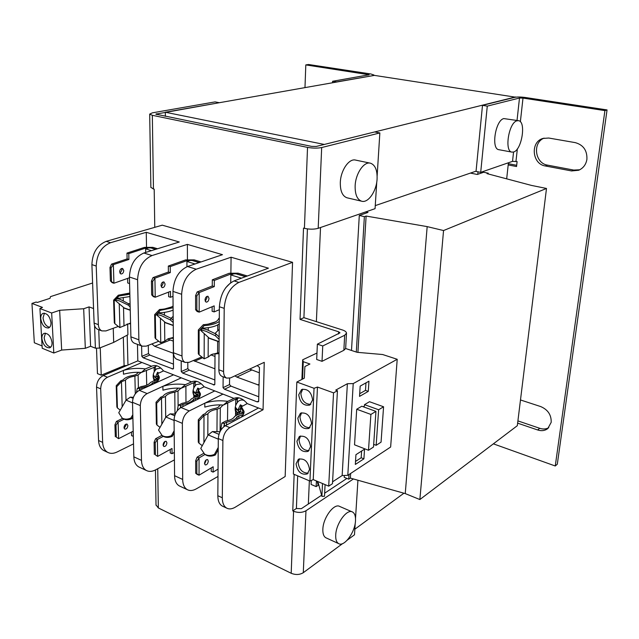 <?xml version="1.0" encoding="UTF-8"?>
<svg xmlns="http://www.w3.org/2000/svg" width="639" height="639" viewBox="0 0 639 639"><rect width="100%" height="100%" fill="white"/><g stroke="black" fill="none" stroke-linecap="round" stroke-linejoin="round"><path stroke-width="0.96" d="M520.481 399.958L540.706 406.572C547.919 409.679 551.417 414.935 551.193 422.331L547.783 428.593C544.915 430.742 541.537 431.197 537.639 429.959L517.63 423.146M575.284 142.633C583.375 144.925 587.249 150.484 586.914 159.303C586.019 164.574 583.263 168.225 578.67 170.262L571.57 170.94L545.331 165.972C532.111 164.167 530.058 141.978 542.902 138.447L548.733 138.032L575.284 142.633M498.995 149.718L498.827 149.686C490.904 148.975 495.473 120.084 503.836 118.582L518.405 120.675M513.62 151.986L511.911 152.106C504.107 151.419 508.804 122.321 517.055 120.779L518.541 120.691C526.384 121.466 521.807 150.037 513.62 151.986M370.125 163.129L355.707 160.117C349.174 158.057 340.699 170.182 340.315 182.403C340.18 190.933 342.376 196.053 346.913 197.77L347.36 197.874M355.148 185.733C355.603 173.417 364.07 161.156 370.516 163.209C375.181 164.942 377.369 170.198 377.09 178.96C376.539 191.205 368.136 203.394 361.578 201.197C357.097 199.488 354.957 194.336 355.148 185.733M326.337 537.982L325.81 537.742C323.685 536.456 322.703 533.621 322.855 529.244C323.102 517.646 334.237 502.829 339.748 506.471L352.057 511.807M335.723 535.067C336.034 523.405 347.137 508.404 352.56 512.023C354.741 513.317 355.723 516.224 355.5 520.753C355.108 532.279 344.149 547.28 338.59 543.589C336.497 542.311 335.539 539.476 335.723 535.067M298.725 394.758C299.995 402.722 303.709 406.156 309.851 405.046L312.615 399.918C311.377 391.963 307.686 388.504 301.56 389.542L298.725 394.758M302.718 389.119L300.865 393.624C301.736 400.685 305.059 404.255 310.834 404.327M297.822 418.186C299.14 426.165 302.87 429.576 308.988 428.418L311.576 423.513C310.282 415.55 306.584 412.107 300.474 413.193L297.822 418.186M301.624 412.746L299.947 417.003C300.849 424.064 304.188 427.619 309.955 427.675M296.935 441.206C298.301 449.185 302.039 452.58 308.134 451.39L310.554 446.685C309.212 438.713 305.498 435.287 299.419 436.413L296.935 441.206M300.57 435.95L299.044 439.975C299.979 447.02 303.325 450.567 309.084 450.615M296.057 463.818C297.478 471.806 301.217 475.184 307.287 473.954L309.556 469.449C308.166 461.478 304.444 458.067 298.389 459.233L296.057 463.818M299.539 458.746L298.149 462.54C299.116 469.577 302.479 473.116 308.222 473.156M40.736 318.677C41.886 324.987 44.49 328.087 48.548 327.967C50.233 327.248 51.04 325.475 50.968 322.639C49.834 316.329 47.238 313.214 43.188 313.294C41.471 314.013 40.648 315.81 40.736 318.677M44.434 313.158L43.029 317.895C43.803 323.158 45.984 326.297 49.586 327.32M41.878 338.542C43.053 344.86 45.665 347.943 49.73 347.8C51.344 347.089 52.118 345.364 52.047 342.632C50.888 336.314 48.284 333.207 44.227 333.318C42.581 334.029 41.799 335.771 41.878 338.542M45.465 333.167L44.155 337.727C44.938 342.983 47.142 346.122 50.753 347.129M372.665 75.554L373.887 74.995L370.812 73.972L308.549 64.499L305.809 64.906L369.182 74.771L332.615 81.273L336.593 81.912L372.657 75.69M516.687 165.301L508.324 163.688M517.031 120.444L519.491 98.031L522.998 98.086L604.917 110.603L555.259 465.991L557.304 464.21L607.05 109.932L525.338 97.495C520.913 96.904 517.414 96.848 514.85 97.32L482.493 105.355L476.039 171.42L480.696 172.354L512.534 161.347L517.103 161.587L516.552 166.539L508.189 164.926L508.42 162.761M548.741 427.691C546.057 429.176 543.054 429.376 539.739 428.306L517.909 420.893M579.717 169.782L573.758 170.078L547.575 165.142C534.987 163.416 532.215 142.673 544.069 138.128M304.979 87.615L305.809 64.906M604.917 110.603L607.05 109.932M519.491 98.031L487.277 106.122L482.493 105.355M555.259 465.991L493.364 443.841M515.545 97.184L374.382 75.386L165.317 112.232L165.365 116.322M508.189 164.926L506.679 178.84M332.552 82.758L332.615 81.273M515.569 96.952L324.189 144.478M320.522 227.516L316.377 321.649M309.356 480.816L308.333 504.035M354.837 529.22L403.912 493.212M478.012 171.819L477.764 174.311M366.195 213.051L366.275 211.709M375.269 205.614L476.063 171.156M165.317 112.232L324.189 144.422M487.277 106.122L480.696 172.354M366.259 212.004L368.008 212.42L359.294 215.447L364.366 216.677L366.115 216.062L427.171 226.613L443.554 230.543L546.497 188.457L531.56 185.438L487.014 173.632L488.268 173.193L483.643 172.266L477.293 174.471L470.424 173.089M350.643 473.467L350.364 478.1L405.246 493.588L419.863 499.546L517.318 425.694L546.497 188.457M350.364 478.1L348.742 479.178L344.197 477.293L344.301 475.464M443.554 230.543L419.863 499.546M405.246 493.588L427.171 226.613M366.115 216.062L357.92 352.385M364.366 216.677L356.306 352.049M349.022 474.537L348.742 479.178M351.506 350.46L359.294 215.447M488.188 173.944L488.268 173.193M219.249 102.727L155.78 114.141L311.616 146.387L316.313 146.435L374.662 131.953L379.854 132.936L377.138 175.941M346.905 478.419L324.644 493.196M321.585 495.233L301.32 508.692L296.392 508.492L297.678 475.847M150.876 187.339L153.456 189.024L152.33 115.308L149.686 114.109L152.394 112.839L215.047 101.897L219.249 102.687M153.456 189.024L154.199 189.216L154.766 227.34M152.33 115.308L307.527 147.393L304.42 228.339C309.524 229.449 314.116 229.441 318.19 228.323L321.681 147.537C317.503 148.36 312.791 148.312 307.527 147.393M321.681 147.537L379.854 132.936M355.22 523.221L354.485 534.803L347.217 540.179M342.552 543.637L303.285 572.696C299.667 574.868 295.633 575.06 291.192 573.279L158.336 507.949L157.737 468.73M156.02 504.954L158.336 507.949M376.754 182.067L375.069 208.665L318.19 228.323M304.42 228.339L303.509 228.099L300.042 319.388L303.916 317.671L307.415 228.906M294.148 474.346L292.758 510.888L293.573 511.256C298.133 512.933 302.263 512.766 305.969 510.761L353.423 478.962M292.758 510.888L296.392 508.492M357.928 480.232L355.516 518.477M322.743 345.963L322.024 361.331L316.688 359.493L317.375 344.165L322.743 345.963L344.677 335.267L346.506 333.127C346.37 331.881 345.02 330.826 342.44 329.972L303.916 317.671M316.976 353.04L302.678 359.797L303.261 361.69L309.923 364.014L304.891 366.53L304.324 378.176L296.839 382.034L314.045 388.288L317.463 387.042L333.542 392.865L337.432 390.725L335.723 390.109L347.376 383.719L353.223 383.584L397.21 359.286L382.641 354.525L357.105 352.313L345.627 348.519L343.854 350.3L322.024 361.331M311.265 480.472L311.089 484.442L316.153 486.606L318.342 485.185M127.113 365.42L124.094 365.724L123.319 337.224M96.497 348.159L97.455 373.615L101.234 375.173L124.094 365.724M300.042 319.388L338.646 331.793L339.988 332.839L317.375 344.165M127.648 323.989L127.92 334.748L113.686 342.4L113.247 328.278M316.417 480.951L316.153 486.606M332.584 481.83L342.153 475.544L347.8 475.344L390.637 447.02L397.21 359.286M296.839 382.034L293.365 474.01L309.931 481.055L313.238 479.601L328.71 486.151L332.48 483.667L337.432 390.725M92.591 282.997L50.473 296.64L50.026 298.317L37.294 302.455L36.183 302.039L31.95 303.421L42.486 307.399L39.93 308.549L51.663 312.998L59.659 310.29L83.677 308.749L89.045 306.896L93.566 308.541M39.93 308.549L42.222 348.271L53.804 353.016L61.671 350.068L85.322 348.303L90.602 346.29L95.403 348.175L99.412 348.111L113.686 342.4M31.95 303.421L34.33 342.768L42.086 345.939M100.243 347.776L101.234 375.173M99.412 348.111L98.741 329.716M302.678 359.797L301.904 379.43M347.8 475.344L353.223 383.584M364.51 404.647L378.631 409.759L383.576 406.771L369.502 401.715L364.51 404.647L364.422 406.021L363.192 406.747M356.706 409.224L354.533 444.816L368.503 450.271L370.892 414.431L356.706 409.224L361.794 406.236L375.94 411.38L370.892 414.431M368.951 381.187L360.172 386.108L359.533 396.396L368.288 391.38L368.951 381.187M364.542 449.161L355.939 454.68L355.332 464.441L363.911 458.834L364.542 449.161M347.376 383.719L342.153 475.544M328.71 486.151L333.542 392.865M313.238 479.601L317.463 387.042M314.045 388.288L309.931 481.055M302.574 379.079L303.261 361.69M317.232 481.295L318.102 485.193L318.853 485.161M90.602 346.29L89.045 306.896M94.556 325.618L95.403 348.175M85.322 348.303L83.677 308.749M61.671 350.068L59.659 310.29M53.804 353.016L51.663 312.998M373.679 444.361L376.163 445.319L381.06 442.148L383.576 406.771M368.288 391.38L365.492 390.389L365.971 382.857M359.701 393.688L365.492 390.389M375.94 411.38L373.503 447.036L368.503 450.271M363.911 458.834L361.187 457.756L361.618 451.038M355.516 461.438L361.187 457.756M322.519 483.531L321.888 496.359L318.214 482.804L318.102 485.193M376.163 445.319L378.631 409.759M325.083 484.618L324.492 496.263L321.888 496.359M339.988 476.966L334.397 480.64M247.341 275.984L238.107 273.188L229.265 273.252L212.3 279.834L214.337 280.433L214.297 286.584L199.192 292.574L197.147 291.951L195.598 295.601L196.852 295.985L199.192 292.574L199.176 312.144L196.852 310.099L195.598 309.707L197.147 311.505L199.176 312.144L214.177 305.865L214.137 311.904L219.361 309.691M153.009 277.598L151.451 281.112L152.625 281.472L154.934 278.181L153.009 277.598L168.384 272.038L168.321 266.056L185.582 259.921L194.208 259.881L201.021 261.942M157.545 248.763L152.881 247.349L144.462 247.381L126.969 253.1L128.774 253.619L128.91 259.466L113.359 264.658L111.553 264.115L109.98 267.501L111.09 267.845L113.359 264.658L113.926 283.237L110.403 280.888L112.121 282.67L113.926 283.237L129.366 277.781L129.589 283.492M214.337 280.433L231.222 273.851L236.398 273.812L245.632 276.623M168.321 266.056L170.23 266.615L187.419 260.488L192.475 260.456L199.288 262.533M128.774 253.619L146.195 247.908L151.123 247.892L155.788 249.306M209.017 298.381C208.681 300.937 207.691 302.183 206.046 302.119L204.999 300.018C205.343 297.462 206.333 296.216 207.971 296.28L209.017 298.381M205.247 301.312L206.996 297.766L206.74 296.464M165.078 284.012C164.774 286.496 163.776 287.686 162.09 287.598L160.996 285.537C161.3 283.053 162.29 281.855 163.975 281.943L165.078 284.012M161.332 286.911L163.169 283.428L162.833 282.047M123.766 270.497C123.495 272.909 122.496 274.059 120.779 273.947L119.629 271.918C119.908 269.506 120.899 268.356 122.608 268.468L123.766 270.497M120.052 273.356L121.969 269.954L121.546 268.508M127.88 425.63C127.512 428.098 126.474 429.264 124.773 429.112L123.99 427.587C124.365 425.111 125.396 423.945 127.097 424.096L127.88 425.63M124.15 428.402L126.179 424.927L126.019 424.104M166.923 442.867C166.523 445.407 165.493 446.621 163.816 446.501L163.081 444.952C163.48 442.412 164.511 441.198 166.18 441.317L166.923 442.867M163.185 445.679L165.014 441.397M208.298 461.142C207.875 463.746 206.844 465.008 205.215 464.928L204.52 463.363C204.951 460.751 205.974 459.489 207.603 459.569L208.298 461.142M204.576 463.954L206.341 459.76M154.902 377.345L157.122 378.504L154.694 379.574L153.168 377.178L153.344 374.734L154.902 377.345M195.246 397.091L192.962 392.809L193.218 390.533L195.326 393.336L197.763 388.065L199.536 389.079M237.764 414.631L237.484 412.946L235.168 409.591L235.471 407.275L237.86 410.23L240.368 404.814L242.429 405.965L242.205 406.34M219.289 318.07L218.674 318.597C217.468 321.928 212.356 323.965 203.338 324.7L204.121 325.65L199.112 330.938L199.088 354.789L204.153 358.814L208.146 357.073L211.437 354.557L219.001 352.68M207.875 324.229L215.718 321.808M225.671 287.79L230.735 282.694L230.823 274.93L241.438 278.173M173.081 306.105C170.078 307.998 165.557 309.132 159.518 309.5L160.189 310.386L155.333 315.514L155.684 338.758L160.581 342.736L164.798 341.09L168.225 338.75L173.353 337.424M164.662 308.957L171.452 307.008M129.829 293.037L118.319 295.202L118.886 296.033L114.181 301.009L114.868 323.685L119.757 327.599L130.564 323.007M124.174 294.571L129.661 293.101M219.113 339.373L215.271 335.691L206.173 331.361C203.426 330.419 201.676 330.179 200.934 330.651L201.828 329.085C202.571 328.606 204.32 328.837 207.068 329.78L216.166 334.109L219.129 336.961M173.225 322.559L170.286 319.875L161.563 315.706C158.991 314.819 157.418 314.636 156.843 315.139L157.721 313.629C158.304 313.118 159.886 313.302 162.458 314.18L171.18 318.342L173.201 320.211M130.164 306.88L128.056 305.019L119.677 301.009C117.312 300.194 115.899 300.034 115.427 300.538L116.306 299.076C116.777 298.573 118.191 298.725 120.563 299.539L130.108 304.587M220.008 431.708L212.404 431.589L208.186 434.903L200.766 448.41L204.6 454.113C207.483 455.839 210.774 455.926 214.464 454.369L218.226 447.46M218.203 449.68L215.303 455.016C211.621 456.565 208.33 456.486 205.446 454.752L204.488 454.041M215.303 455.016L214.464 454.369M175.326 414.048L170.158 413.864L165.9 417.003L158.536 430.047L162.138 435.542C164.838 437.124 167.937 437.164 171.428 435.654L174.175 430.75M174.191 432.922L172.298 436.301C168.808 437.811 165.717 437.771 163.017 436.189L162.122 435.526M172.298 436.301L171.428 435.654M133.407 397.322L130.34 397.154L126.059 400.142L118.758 412.746L122.137 418.042C124.661 419.496 127.584 419.496 130.907 418.026L132.808 414.727M132.864 416.844L131.802 418.681C128.487 420.142 125.563 420.142 123.039 418.689L122.233 418.114M131.802 418.681L130.907 418.026M118.319 295.202L113.614 300.162L114.309 322.799L114.868 323.685M114.181 301.009L113.614 300.162M115.403 300.57L124.605 308.278M128.056 305.019L128.934 303.541M156.843 315.139L165.789 322.903M170.286 319.875L171.18 318.342M159.518 309.5L154.662 314.604L155.021 337.815L155.684 338.758M155.333 315.514L154.662 314.604M200.934 330.651L209.592 338.454M215.271 335.691L216.166 334.109M203.338 324.7L198.33 329.972L198.314 353.774L199.088 354.789M199.112 330.938L198.33 329.972M117.919 296.983L117.959 298.421L129.909 296.544M129.605 304.132L130.084 303.701M171.076 318.286L173.169 316.345M159.183 311.361L159.199 312.83C164.838 312.575 169.479 311.664 173.113 310.091M215.016 333.454L219.193 329.381M203.082 326.657L203.074 328.166C210.463 327.759 215.846 326.337 219.241 323.901M222.995 405.046L220.303 407.882L217.132 409.272C212.34 410.038 209.265 411.548 207.915 413.792L203.833 415.749L199.033 420.933L198.282 419.807L203.066 414.639L205.407 413.545C206.948 410.973 210.423 409.216 215.846 408.265L217.963 407.442L220.359 404.934M203.833 415.749L203.066 414.639M199.033 420.933L199.017 443.218L198.266 442.06L198.282 419.807M199.017 443.218L202.259 445.687M235.959 408.513L235.863 409.24L237.309 410.054M237.7 410.27L239.505 411.284L237.141 412.498M237.636 413.489L240 412.275L239.505 411.284M240 412.275L239.745 414.12M242.053 413.425L243.052 413.265M240.967 405.23L240.504 408.625L238.131 409.831M239.905 409L240.504 408.625M224.401 426.261L224.433 423.314L221.837 423.154L225.719 421.061C230.463 420.222 233.435 418.689 234.625 416.452L237.636 414.671L243.219 413.225M223.882 426.652L224.401 423.393M220.751 429.967L221.837 423.154M237.277 402.506L237.333 398.744L238.946 397.857M180.853 388.264L177.993 390.924L174.798 392.226C170.062 392.937 166.947 394.351 165.461 396.452L161.332 398.281L156.675 403.305L156.028 402.25L160.677 397.242L163.041 396.212C164.742 393.808 168.273 392.162 173.624 391.276L175.757 390.509L178.289 388.153M161.332 398.281L160.677 397.242M156.675 403.305L157.01 425.079L156.363 423.992L156.028 402.25M157.01 425.079L160.054 427.371M193.729 391.907L193.665 392.466L194.727 393.073M195.246 393.36L197.116 394.415L194.711 395.557M195.191 396.515L197.595 395.373L197.116 394.415M197.595 395.373L197.451 396.555M198.394 388.496L198.002 391.803L195.598 392.937M197.451 392.178L198.002 391.803M180.797 407.602L180.781 405.406L178.265 405.246L182.211 403.297C186.9 402.514 189.911 401.076 191.253 398.984L194.328 397.314L199.871 395.972M180.318 407.874L180.741 405.477M177.307 410.669L178.265 405.246M195.127 385.86L195.119 382.29L196.341 381.523M141.107 372.441L138.104 374.941L134.893 376.155C130.22 376.818 127.081 378.144 125.46 380.117L121.306 381.834L116.777 386.707L116.226 385.716L120.739 380.852L123.119 379.893C124.964 377.633 128.535 376.091 133.823 375.261L135.955 374.542L138.623 372.329M121.306 381.834L120.739 380.852M116.777 386.707L117.424 407.986L116.873 406.963L116.226 385.716M117.424 407.986L120.284 410.11M153.895 376.243L154.59 377.066M155.165 380.596L157.585 379.438L157.122 378.504M157.585 379.438L157.521 380.053M158.232 372.713L158.16 373.4M158.001 375.045L157.921 375.94L155.485 377.002L157.577 372.265L158.879 373.064M157.402 376.315L157.921 375.94M139.733 390.189L139.693 388.544L137.265 388.392L141.251 386.563C145.884 385.836 148.935 384.494 150.405 382.529L153.528 380.964L158.656 379.798M139.31 390.381L139.653 388.608M136.466 392.45L137.265 388.392M155.349 370.141L155.293 366.762L156.819 365.82M118.886 296.033L129.853 294.22M160.189 310.386L173.097 307.71M204.121 325.65C211.038 325.147 216.078 323.749 219.257 321.457M217.787 324.844L217.739 330.802M217.659 341.314L217.572 353M196.852 473.723L195.678 473.227L197.131 474.402L199.041 475.2L196.852 473.723L196.852 461.262L199.056 457.915L197.131 457.133L195.678 460.775L196.852 461.262M195.678 460.775L195.678 473.227M217.132 409.272L216.964 431.66M235.863 409.24L235.168 409.591M241.654 407.323L240.256 411.58L242.996 412.698M224.433 423.314L226.565 422.195L226.533 425.055M237.325 399.303L237.013 399.726L235.783 399.247L235.687 405.461M155.421 454.912L157.649 456.398L155.421 454.912L155.229 442.731L157.394 439.496L155.581 438.753L154.111 442.268L155.229 442.731M154.111 442.268L154.318 454.441M174.798 392.226L174.982 414.04M193.665 392.466L192.962 392.785C192.834 389.534 193.96 386.787 196.333 384.566L201.293 383.799M195.326 393.336L197.778 392.178M198.689 390.972L197.611 394.606L199.688 395.549M180.781 405.406L182.946 404.359L182.954 406.54M195.119 383.009L193.777 382.841L193.777 388.113M116.354 437.172L118.622 438.658L116.354 437.172L115.986 425.254L118.119 422.131L116.41 421.428L114.932 424.823L115.986 425.254M114.932 424.823L115.308 436.733M134.893 376.155L135.308 393.824M155.157 380.509L154.694 379.574M153.855 376.651L153.144 376.962M157.689 376.315L155.485 377.002M158.168 375.62L157.386 378.607L158.879 379.366L157.537 373.695L159.311 376.962C159.494 379.191 158.097 381.275 155.109 383.2L173.552 374.821L163.504 370.9L157.537 373.695M139.693 388.544L141.89 387.561L141.922 389.199M155.309 367.641L154.127 367.353L154.199 371.898M109.98 267.501L110.403 280.888M111.505 281.24L111.09 267.845M145.684 252.445L145.612 248.859L151.467 250.648M151.451 281.112L151.675 294.851L153.312 296.64L155.221 297.239L151.675 294.851M152.849 295.218L152.625 281.472M186.947 266.719L186.923 261.495L195.023 263.971M195.598 295.601L195.598 309.707M196.852 310.099L196.852 295.985M205.039 454.449L199.056 457.915L199.041 475.2L213.154 466.758L213.122 472.101L211.229 471.31L211.253 467.892M197.131 457.133L203.625 453.386M237.652 397.674L235.783 399.247M238.139 401.508L238.307 401.34C239.944 399.902 241.917 399.623 244.218 400.501M243.315 414.543L237.149 416.708C235.751 419.36 232.221 421.189 226.565 422.195M238.866 415.701L238.818 418.505M163.288 436.349L157.394 439.496L157.649 456.398L171.987 448.474L172.043 453.706L170.254 452.963L170.222 449.457M155.581 438.753L161.907 435.391M195.742 381.179L193.777 382.841M199.224 397.37L193.689 399.223C192.107 401.715 188.529 403.425 182.946 404.359M195.438 398.289L195.446 400.405M124.038 419.2L118.119 422.131L118.622 438.658L133.128 431.221L133.255 436.341L131.562 435.638L131.474 432.068M116.41 421.428L122.592 418.369M133.527 443.881L117.025 452.021C113.542 453.682 110.427 453.794 107.679 452.348C104.588 450.527 102.911 447.212 102.647 442.404L100.698 388.839C100.938 383.464 103.206 379.598 107.48 377.25L123.359 370.444C130.404 368.391 137.752 367.872 145.38 368.903L151.683 366.283L141.954 362.481L123.359 370.444L123.463 374.206C129.885 372.553 135.859 371.962 141.395 372.457L154.127 367.353M156.547 368.895L160.844 368.072M157.617 381.179L152.761 382.761C151.02 385.093 147.393 386.699 141.89 387.561M154.534 381.882L154.558 383.448M111.553 264.115L127.113 258.931L128.91 259.466M127.113 258.931L126.969 253.1M127.6 278.404L127.72 282.965L129.501 283.524M151.123 247.892L149.342 247.716L145.612 248.859M151.123 248.004L155.604 249.362M168.384 272.038L170.293 272.605L154.934 278.181L155.221 297.239L170.469 291.4L170.533 297.279L168.64 296.688L168.592 292.119M170.23 266.615L170.293 272.605M192.475 260.456L190.614 260.273L186.923 261.495M192.475 260.576L199.104 262.589M197.147 291.951L212.268 285.984L214.297 286.584M212.268 285.984L212.3 279.834M212.156 306.712L212.124 311.281L214.137 311.904M236.398 273.812L234.449 273.612L230.823 274.93M236.398 273.931L245.456 276.687M218.043 469.13L213.122 472.101M174.359 452.412L172.043 453.706M98.126 329.484L97.615 329.293C95.475 328.238 94.308 326.154 94.117 323.054L91.896 264.61C92.415 252.876 97.176 245.128 106.194 241.358L110.531 242.708L146.259 232.308L179.287 242.005L143.855 253.012L152.034 255.544L187.387 244.386L222.468 254.681L187.507 266.519L196.213 269.211L231.078 257.213L268.412 268.172L234.05 280.92L238.882 282.414C230.152 286.935 225.263 295.577 224.209 308.349L223.578 371.555C223.618 374.901 224.624 377.082 226.605 378.096L230.471 377.921L264.25 362.329L263.052 409.767L247.205 403.584L241.43 406.763L243.595 413.992M241.43 406.763L244.058 411.436C244.162 413.641 243.012 415.677 240.599 417.555L258.515 407.994M235.559 399.175L223.338 405.07C217.532 404.527 211.357 405.206 204.807 407.123L204.815 403.177C211.988 400.821 219.632 400.222 227.748 401.372L233.914 398.393L204.121 386.755L198.242 389.734L199.951 396.14M223.338 405.07L227.748 401.372M198.242 389.734L200.398 393.648C200.542 395.884 199.256 397.953 196.564 399.862L214.776 390.916M193.561 382.777L181.164 388.288C175.549 387.761 169.471 388.392 162.937 390.181L162.889 386.323C170.054 384.127 177.546 383.568 185.358 384.662L191.596 381.866L173.552 374.821M181.164 388.288L185.358 384.662M141.395 372.457L145.38 368.903M170.533 297.279L172.993 296.32M173.361 338.167L168.608 338.598M218.993 353.655L212.851 354.022M173.233 338.167L173.496 368.551L173.009 368.999L143.168 357.792L141.826 356.322L148.456 353.599L149.798 355.052L173.457 364.11M215.023 353.814L214.816 384.494L214.345 384.926L182.658 373.064L181.252 371.539L187.81 368.631L189.216 370.141L214.848 379.949M257.205 365.58L259.466 367.449L258.667 401.42L258.228 401.819L257.086 401.843L224.521 389.247L223.043 387.673L229.505 384.566L230.983 386.132L258.779 396.771M237.221 398.353L237.644 398.52M180.102 486.287L179.184 485.856C176.236 484.074 174.695 480.688 174.567 475.688L174.08 419.863C174.455 414.24 176.755 410.118 180.973 407.514L196.556 399.862M222.979 394.119L189.272 410.933C185.062 413.569 182.762 417.714 182.363 423.369L182.674 479.442L174.567 475.688M139.645 467.333L138.703 466.885C135.668 465.08 134.046 461.733 133.839 456.837L132.505 402.29C132.808 396.803 135.085 392.833 139.342 390.365L155.109 383.2M162.881 386.331L147.146 393.584C142.896 396.076 140.62 400.07 140.3 405.581L141.483 460.376L133.839 456.837M155.405 366.666L153.935 367.281M127.017 324.077L130.58 323.653M247.205 403.584C242.82 398.393 238.411 396.651 233.97 398.361L233.914 398.393M204.121 386.755C200.111 381.914 196.069 380.221 192.004 381.667L191.596 381.866M156.148 365.652L155.7 366.435M163.504 370.9C159.814 366.371 156.1 364.717 152.362 365.947L151.683 366.283M152.034 255.544C143.096 259.562 138.28 267.621 137.585 279.714L138.879 339.82C139.03 343.015 140.149 345.132 142.233 346.178L146.251 346.146L158.752 341.25M134.789 343.359L134.278 343.167C132.185 342.121 131.059 340.004 130.899 336.833L129.429 277.014L137.585 279.714M196.213 269.211C187.371 273.484 182.514 281.839 181.644 294.275L181.987 355.971C182.083 359.238 183.145 361.394 185.182 362.425L189.128 362.321L201.716 356.961M177.211 359.414L176.715 359.222C174.671 358.183 173.592 356.043 173.488 352.792L172.953 291.4L181.644 294.275M148.304 345.348L148.456 353.599M141.61 345.939L141.826 356.322M187.794 362.728L187.81 368.631M181.188 360.915L181.252 371.539M229.585 378.248L229.505 384.566M223.147 376.794L223.043 387.673M222.388 376.507L221.909 376.323C219.928 375.301 218.913 373.12 218.865 369.789L219.385 306.752L224.209 308.349M263.052 409.767L229.84 427.635C225.679 430.422 223.362 434.712 222.883 440.503L222.316 497.781C222.348 502.909 223.778 506.344 226.621 508.077C229.153 509.435 232.101 509.099 235.456 507.086L285.162 476.51L292.558 262.317L238.882 282.414M223.051 506.407L222.164 505.992C219.313 504.251 217.867 500.816 217.827 495.704L218.298 438.562C218.762 432.787 221.078 428.513 225.248 425.742L240.591 417.555M217.987 476.462L196.269 488.867C192.874 490.76 189.863 491.016 187.243 489.634C184.312 487.861 182.786 484.458 182.674 479.442M174.431 459.888L155.501 469.913C152.058 471.686 148.991 471.862 146.299 470.448C143.28 468.643 141.674 465.288 141.483 460.376M110.531 242.708C101.529 246.494 96.761 254.274 96.217 266.04L98.358 324.644C98.55 327.751 99.708 329.836 101.841 330.89L105.922 330.93L118.311 326.441M104.588 450.902L103.622 450.455C100.531 448.626 98.845 445.311 98.574 440.519L96.545 387.09C96.785 381.723 99.045 377.873 103.326 375.532L137.824 360.867L137.457 344.365M141.954 362.481L137.824 360.867M146.523 246.966L146.259 232.308M143.855 253.012C134.901 256.99 130.092 264.985 129.429 277.014M187.387 244.386L187.435 259.506M187.507 266.519C178.64 270.736 173.784 279.027 172.953 291.4M231.078 257.213L230.887 272.845M234.05 280.92C225.295 285.409 220.415 294.02 219.385 306.752M173.361 353.271L154.734 346.29L151.858 343.95M167.578 339.029L173.257 341.106M214.92 368.815L193.313 360.54M210.806 354.861L215.008 356.442M259.051 385.229L236.885 377.098L234.904 375.876M249.625 369.078L259.338 372.817M292.558 262.317L162.266 225.176L106.194 241.358M539.739 428.306L537.639 429.959M547.575 165.142L545.331 165.972M573.758 170.078L571.57 170.94M368.128 75.075L368.168 74.436M522.998 98.086L520.37 121.769M517.358 148.855L515.969 161.371M512.534 161.347L513.556 152.002M156.675 113.718L156.683 114.541M305.969 510.761L303.285 572.696M344.677 335.267L343.854 350.3M293.573 511.256L291.192 573.279M338.534 333.965L338.646 331.793M127.185 335.148L127.96 365.061M231.126 274.818L231.142 273.883M187.339 261.359L187.339 260.512M146.123 248.707L146.107 247.932M208.146 357.073L208.234 337.528M208.266 330.219L208.274 327.687M164.798 341.09L164.566 322.136M164.487 314.971L164.455 312.367M124.006 326.058L123.511 307.647M123.319 300.642L123.247 297.974M123.575 307.702L130.244 310.067M164.782 322.328L173.249 325.331M208.61 337.887L219.097 341.609M208.186 434.903L218.29 439.177M212.404 431.589L218.977 434.344M165.9 417.003L174.08 420.47M170.158 413.864L174.703 415.765M126.059 400.142L132.521 402.882M130.34 397.154L133.08 398.305M119.078 298.373L119.102 299.084M119.237 303.916L119.916 327.575M160.341 312.775L160.349 313.557M160.413 318.382L160.74 342.72M204.232 328.103L204.232 328.981M204.216 333.742L204.153 358.814M220.303 407.882L220.088 431.541M203.993 415.725L203.921 442.659M241.718 413.609L242.732 413.09M235.591 411.995L235.543 415.494M177.993 390.924L178.105 406.172M161.491 398.265L161.843 424.2M193.793 396.204L193.793 397.45M138.104 374.941L138.383 387.426M121.458 381.81L122.169 406.851M227.516 420.71L227.724 402.961M207.819 435.566L207.915 413.792M237.109 419.416L237.149 416.708M185.965 402.434L185.893 386.18M165.709 417.355L165.461 396.452M193.697 401.268L193.689 399.223M146.698 385.149L146.419 370.388M126.003 400.246L125.46 380.117M152.785 384.263L152.761 382.761M143.168 357.792L149.798 355.052M173.496 368.383L172.123 368.983M182.658 373.064L189.216 370.141M214.816 384.231L213.338 384.926M224.521 389.247L230.983 386.132M258.683 401.02L257.086 401.843M174.08 419.863L182.363 423.369M189.272 410.933L180.973 407.514M132.505 402.29L140.3 405.581M147.146 393.584L139.342 390.365M181.292 377.841L162.889 386.323M138.879 339.82L130.899 336.833M181.987 355.971L173.488 352.792M223.578 371.555L218.865 369.789M229.84 427.635L225.248 425.742M222.883 440.503L218.298 438.562M222.316 497.781L217.827 495.704M94.117 323.054L98.358 324.644M91.896 264.61L96.217 266.04M98.574 440.519L102.647 442.404M96.545 387.09L100.698 388.839M107.48 377.25L103.326 375.532M154.734 346.29L170.222 339.996M214.297 368.623L214.928 368.336M194.615 361.243L202.643 357.72M257.781 384.926L259.075 384.287M236.885 377.098L251.942 369.925M498.827 149.686L511.911 152.106M373.855 75.474L373.887 75.043M150.876 187.507L149.686 114.109M346.49 333.382L345.651 348.519M156.028 505.273L155.453 469.937M346.913 197.77L361.578 201.197M325.81 537.742L338.59 543.589M115.427 300.538L116.306 299.076M204.6 454.113L205.446 454.752M162.138 435.542L163.017 436.189M122.137 418.042L123.039 418.689M130.252 310.282L124.333 308.182M173.249 325.547L165.525 322.807M219.089 341.825L209.328 338.358M240.272 408.992L237.86 410.23M242.285 413.05L240.687 413.88M238.307 401.34C234.601 405.517 234.162 410.022 236.989 414.839M192.962 392.809L194.36 397.306M153.168 377.178L154.207 380.812M153.128 376.467C153.168 373.368 154.358 370.804 156.699 368.767M244.05 411.436L244.034 412.339M200.398 393.648L200.398 394.503M159.311 376.962L159.319 377.769M238.89 397.841L238.307 398.129M134.278 343.167L142.233 346.178M176.715 359.222L185.182 362.425M221.909 376.323L226.605 378.096M222.164 505.992L226.621 508.077M179.184 485.856L187.243 489.634M138.703 466.885L146.299 470.448M97.615 329.293L101.841 330.89M103.622 450.455L107.679 452.348"/></g></svg>
